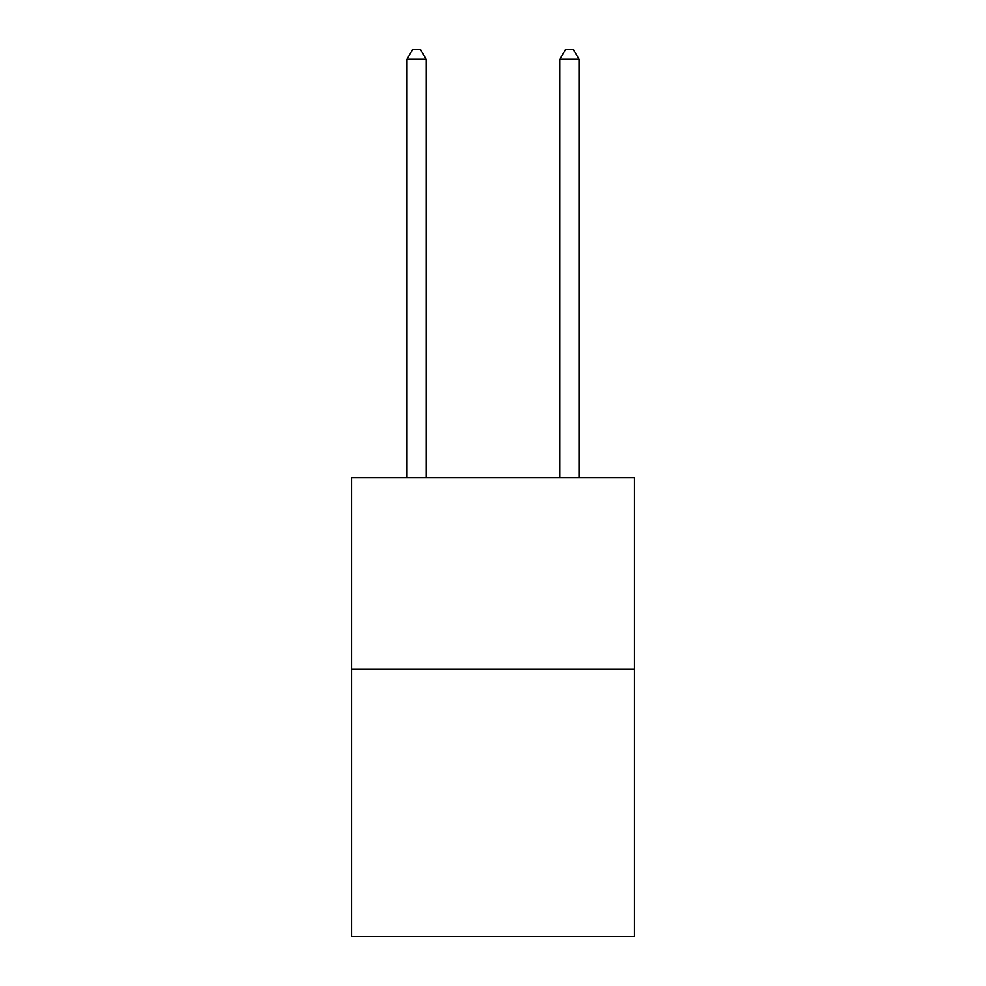 <?xml version="1.0" encoding="UTF-8"?>
<svg xmlns="http://www.w3.org/2000/svg" width="986" height="986" viewBox="0 0 986 986"><rect width="100%" height="100%" fill="white"/><g stroke="black" fill="none" stroke-linecap="round" stroke-linejoin="round"><path stroke-width="1.48" d="M634.503 669.001L634.503 936.7L351.497 936.7L351.497 477.779L634.503 477.779L634.503 669.001L351.497 669.001M426.075 477.779L426.075 59.246L406.947 59.246L406.947 477.779M406.947 59.246L412.69 49.3L420.332 49.3L426.075 59.246M579.053 477.779L579.053 59.246L559.925 59.246L559.925 477.779M559.925 59.246L565.668 49.3L573.31 49.3L579.053 59.246"/></g></svg>
